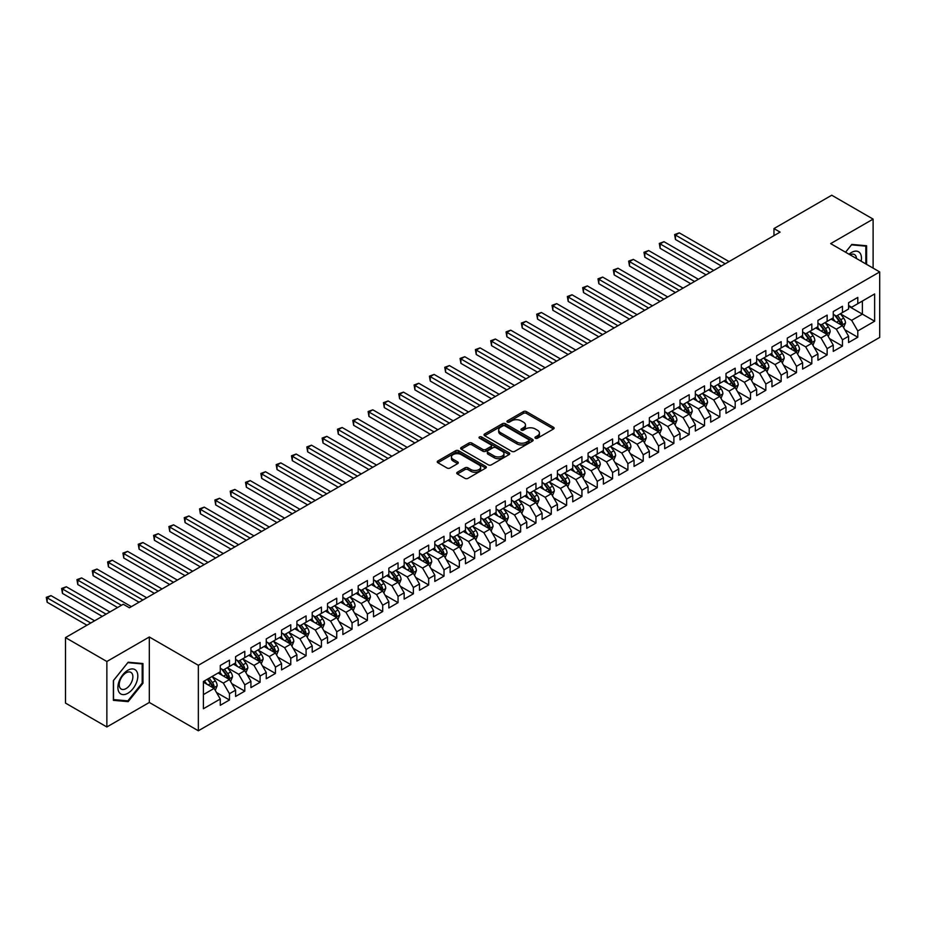 <?xml version="1.0" encoding="UTF-8"?>
<svg xmlns="http://www.w3.org/2000/svg" width="926" height="926" viewBox="0 0 926 926"><rect width="100%" height="100%" fill="white"/><g stroke="black" fill="none" stroke-linecap="round" stroke-linejoin="round"><path stroke-width="1.39" d="M535.39 438.206A1.493 0.857 0 0 0 537.497 438.206L553.482 428.981A2.13 1.227 0 0 0 554.107 428.113A2.13 1.227 0 0 0 553.482 427.245L526.408 411.607A2.13 1.227 0 0 0 523.398 411.607L507.413 420.832A1.493 0.857 0 0 0 506.973 421.446A1.493 0.857 0 0 0 507.413 422.059A1.493 0.857 0 0 0 509.52 422.059L511.592 420.855A6.806 3.935 0 0 1 521.211 420.855L523.468 422.163A6.806 3.935 0 0 1 525.47 424.941A6.806 3.935 0 0 1 523.468 427.719L521.407 428.912A1.493 0.857 0 0 0 520.968 429.525A1.493 0.857 0 0 0 521.407 430.127A1.493 0.857 0 0 0 523.514 430.127L525.574 428.935A6.806 3.935 0 0 1 535.205 428.935L537.462 430.243A6.806 3.935 0 0 1 539.453 433.021A6.806 3.935 0 0 1 537.462 435.799L535.39 436.991A1.493 0.857 0 0 0 534.95 437.604A1.493 0.857 0 0 0 535.39 438.206L535.39 436.991M457.363 472.225A2.13 1.227 0 0 0 456.738 473.093A2.13 1.227 0 0 0 457.363 473.962L464.956 478.348A2.13 1.227 0 0 0 467.966 478.348L485.71 468.105A2.13 1.227 0 0 0 486.335 467.236A2.13 1.227 0 0 0 485.71 466.368L458.636 450.73A2.13 1.227 0 0 0 455.627 450.73L437.882 460.986A2.13 1.227 0 0 0 437.257 461.854A2.13 1.227 0 0 0 437.882 462.722L447.05 468.012A2.13 1.227 0 0 0 450.059 468.012L457.664 463.637A2.13 1.227 0 0 0 458.289 462.769A2.13 1.227 0 0 0 457.664 461.9L453.115 459.273A5.695 3.287 0 0 1 451.448 456.946A5.695 3.287 0 0 1 454.955 453.914A5.695 3.287 0 0 1 461.16 454.62L478.985 464.91A5.695 3.287 0 0 1 480.652 467.236A5.695 3.287 0 0 1 477.133 470.269A5.695 3.287 0 0 1 470.94 469.563L467.966 467.838A2.13 1.227 0 0 0 464.956 467.838L457.363 472.225L457.363 473.962M106.86 661.5L106.86 726.968L149.317 702.464L149.317 636.995L106.86 661.5L65.491 637.609L123.262 604.25L129.397 607.792L780.086 232.113L773.962 228.583L773.962 235.655M149.317 636.995L198.349 665.308L879.7 271.931L879.7 337.411L198.349 730.776L198.349 665.308M873.114 268.123L873.114 219.115L830.657 243.619L879.7 271.931M873.114 219.115L831.733 195.224L773.962 228.583M511.742 451.344A2.13 1.227 0 0 0 514.752 451.344L532.496 441.1A2.13 1.227 0 0 0 533.121 440.232A2.13 1.227 0 0 0 532.496 439.352L505.422 423.726A2.13 1.227 0 0 0 502.413 423.726L484.657 433.97A2.13 1.227 0 0 0 484.043 434.838A2.13 1.227 0 0 0 484.657 435.706L511.742 451.344M480.062 438.53A1.493 0.857 0 0 1 481.578 438.739L481.578 436.968L509.103 452.86A2.13 1.227 0 0 1 509.728 453.728A2.13 1.227 0 0 1 509.103 454.597L491.359 464.852A2.13 1.227 0 0 1 488.349 464.852L461.275 449.214L461.275 447.478A2.13 1.227 0 0 0 460.65 448.346A2.13 1.227 0 0 0 461.275 449.214M461.275 447.478L468.869 443.091A2.13 1.227 0 0 1 471.878 443.091L482.851 449.434A2.13 1.227 0 0 0 485.861 449.434L490.907 446.517A2.13 1.227 0 0 0 491.532 445.649A2.13 1.227 0 0 0 490.907 444.781L479.471 438.183A1.493 0.857 0 0 1 479.031 437.581A1.493 0.857 0 0 1 479.957 436.783A1.493 0.857 0 0 1 481.578 436.968M848.586 306.17L862.384 314.134L862.384 301.043L874.642 293.959L857.789 303.693L857.789 297.408L848.586 302.721L848.586 309.006L842.463 312.548L842.463 306.263L833.261 311.576L833.261 317.85L827.138 321.391L827.138 315.106L817.936 320.419L817.936 326.704L811.813 330.235L811.813 323.961L802.611 329.262L802.611 335.548L796.487 339.09L796.487 332.804L787.285 338.117L787.285 344.391L781.162 347.933L781.162 341.648L771.971 346.961L771.971 353.246L765.837 356.788L765.837 350.503L756.646 355.804L756.646 362.089L750.511 365.631L750.511 359.346L741.321 364.659L741.321 370.944L735.186 374.474L735.186 368.201L725.996 373.502L725.996 379.787L719.861 383.329L719.861 377.044L710.67 382.357L710.67 388.631L704.536 392.173L704.536 385.887L695.345 391.2L695.345 397.485L689.21 401.016L689.21 394.742L680.02 400.044L680.02 406.329L673.885 409.871L673.885 403.586L664.694 408.898L664.694 415.172L658.56 418.714L658.56 412.44L649.369 417.742L649.369 424.027L643.234 427.569L643.234 421.284L634.044 426.597L634.044 432.87L627.909 436.412L627.909 430.127L618.718 435.44L618.718 441.725L612.584 445.256L612.584 438.982L603.393 444.283L603.393 450.568L597.258 454.11L597.258 447.825L588.068 453.138L588.068 459.412L581.933 462.954L581.933 456.668L572.743 461.981L572.743 468.267L566.608 471.809L566.608 465.523L557.417 470.825L557.417 477.11L551.283 480.652L551.283 474.367L542.092 479.68L542.092 485.965L535.957 489.495L535.957 483.222L526.767 488.523L526.767 494.808L520.632 498.35L520.632 492.065L511.441 497.378L511.441 503.651L505.307 507.193L505.307 500.908L496.116 506.221L496.116 512.506L489.993 516.037L489.993 509.763L480.791 515.064L480.791 521.35L474.668 524.892L474.668 518.606L465.465 523.919L465.465 530.193L459.342 533.735L459.342 527.461L450.14 532.763L450.14 539.048L444.017 542.59L444.017 536.304L434.815 541.617L434.815 547.891L428.692 551.433L428.692 545.148L419.49 550.461L419.49 556.746L413.366 560.276L413.366 554.003L404.164 559.304L404.164 565.589L398.041 569.131L398.041 562.846L388.839 568.159L388.839 574.433L382.716 577.974L382.716 571.689L373.514 577.002L373.514 583.287L367.39 586.829L367.39 580.544L358.188 585.845L358.188 592.131L352.065 595.673L352.065 589.387L342.863 594.7L342.863 600.986L336.74 604.516L336.74 598.242L327.538 603.544L327.538 609.829L321.415 613.371L321.415 607.086L312.212 612.399L312.212 618.672L306.089 622.214L306.089 615.929L296.899 621.242L296.899 627.527L290.764 631.057L290.764 624.784L281.573 630.085L281.573 636.37L275.439 639.912L275.439 633.627L266.248 638.94L266.248 645.225L260.113 648.756L260.113 642.482L250.923 647.783L250.923 654.069L244.788 657.61L244.788 651.325L235.598 656.638L235.598 662.912L229.463 666.454L229.463 660.169L220.272 665.481L220.272 671.767L203.407 681.49L203.407 708.749L220.272 699.014L214.137 688.4L203.407 682.207M874.642 293.959L874.642 321.218L857.789 330.952L851.654 320.327L840.542 313.914M844.836 329.749L857.789 337.226L857.789 330.952M857.789 337.226L848.586 342.539L848.586 336.254L842.463 339.796L836.328 329.181L825.216 322.757M829.511 338.603L842.463 346.081L842.463 339.796M842.463 346.081L833.261 351.382L833.261 345.109L827.138 348.639L821.003 338.025L809.891 331.612M814.185 347.447L827.138 354.924L827.138 348.639M827.138 354.924L817.936 360.237L817.936 353.952L811.813 357.494L805.678 346.868L794.566 340.455M798.86 356.302L811.813 363.768L811.813 357.494M811.813 363.768L802.611 369.08L802.611 362.795L796.487 366.337L790.353 355.723L779.241 349.31M783.535 365.145L796.487 372.622L796.487 366.337M796.487 372.622L787.285 377.924L787.285 371.65L781.162 375.18L775.027 364.566L763.915 358.154M768.21 373.988L781.162 381.466L781.162 375.18M781.162 381.466L771.971 386.779L771.971 380.493L765.837 384.035L759.702 373.421L748.59 366.997M752.884 382.843L765.837 390.321L765.837 384.035M765.837 390.321L756.646 395.622L756.646 389.348L750.511 392.879L744.377 382.264L733.265 375.852M737.559 391.686L750.511 399.164L750.511 392.879M750.511 399.164L741.321 404.477L741.321 398.192L735.186 401.734L729.051 391.108L717.951 384.695M722.234 400.53L735.186 408.007L735.186 401.734M735.186 408.007L725.996 413.32L725.996 407.035L719.861 410.577L713.726 399.963L702.626 393.55M706.908 409.385L719.861 416.862L719.861 410.577M719.861 416.862L710.67 422.163L710.67 415.89L704.536 419.42L698.401 408.806L687.3 402.393M691.583 418.228L704.536 425.705L704.536 419.42M704.536 425.705L695.345 431.018L695.345 424.733L689.21 428.275L683.075 417.661L671.975 411.237M676.258 427.083L689.21 434.56L689.21 428.275M689.21 434.56L680.02 439.862L680.02 433.576L673.885 437.118L667.762 426.504L656.65 420.091M660.933 435.926L673.885 443.404L673.885 437.118M673.885 443.404L664.694 448.716L664.694 442.431L658.56 445.973L652.436 435.347L641.324 428.935M645.607 444.769L658.56 452.247L658.56 445.973M658.56 452.247L649.369 457.56L649.369 451.275L643.234 454.816L637.111 444.202L625.999 437.778M630.282 453.624L643.234 461.102L643.234 454.816M643.234 461.102L634.044 466.403L634.044 460.129L627.909 463.66L621.786 453.045L610.674 446.633M614.957 462.468L627.909 469.945L627.909 463.66M627.909 469.945L618.718 475.258L618.718 468.973L612.584 472.515L606.461 461.889L595.349 455.476M599.643 471.322L612.584 478.788L612.584 472.515M612.584 478.788L603.393 484.101L603.393 477.816L597.258 481.358L591.135 470.744L580.023 464.331M584.318 480.166L597.258 487.643L597.258 481.358M597.258 487.643L588.068 492.945L588.068 486.671L581.933 490.213L575.81 479.587L564.698 473.174M568.992 489.009L581.933 496.486L581.933 490.213M581.933 496.486L572.743 501.799L572.743 495.514L566.608 499.056L560.485 488.442L549.373 482.018M553.667 497.864L566.608 505.341L566.608 499.056M566.608 505.341L557.417 510.643L557.417 504.369L551.283 507.899L545.159 497.285L534.047 490.873M538.342 506.707L551.283 514.185L551.283 507.899M551.283 514.185L542.092 519.498L542.092 513.212L535.957 516.754L529.834 506.128L518.722 499.716M523.016 515.55L535.957 523.028L535.957 516.754M535.957 523.028L526.767 528.341L526.767 522.056L520.632 525.598L514.509 514.983L503.397 508.571M507.691 524.405L520.632 531.883L520.632 525.598M520.632 531.883L511.441 537.184L511.441 530.911L505.307 534.441L499.183 523.827L488.071 517.414M492.366 533.249L505.307 540.726L505.307 534.441M505.307 540.726L496.116 546.039L496.116 539.754L489.993 543.296L483.858 532.682L472.746 526.257M477.04 542.104L489.993 549.581L489.993 543.296M489.993 549.581L480.791 554.882L480.791 548.597L474.668 552.139L468.533 541.525L457.421 535.112M461.715 550.947L474.668 558.424L474.668 552.139M474.668 558.424L465.465 563.737L465.465 557.452L459.342 560.994L453.208 550.368L442.096 543.956M446.39 559.79L459.342 567.268L459.342 560.994M459.342 567.268L450.14 572.581L450.14 566.295L444.017 569.837L437.882 559.223L426.77 552.81M431.065 568.645L444.017 576.122L444.017 569.837M444.017 576.122L434.815 581.424L434.815 575.15L428.692 578.681L422.557 568.066L411.445 561.654M415.739 577.488L428.692 584.966L428.692 578.681M428.692 584.966L419.49 590.279L419.49 583.993L413.366 587.535L407.232 576.91L396.12 570.497M400.414 586.343L413.366 593.809L413.366 587.535M413.366 593.809L404.164 599.122L404.164 592.837L398.041 596.379L391.906 585.764L380.794 579.352M385.089 595.187L398.041 602.664L398.041 596.379M398.041 602.664L388.839 607.965L388.839 601.692L382.716 605.234L376.581 594.608L365.469 588.195M369.763 604.03L382.716 611.507L382.716 605.234M382.716 611.507L373.514 616.82L373.514 610.535L367.39 614.077L361.256 603.463L350.144 597.038M354.438 612.885L367.39 620.362L367.39 614.077M367.39 620.362L358.188 625.663L358.188 619.39L352.065 622.92L345.93 612.306L334.818 605.893M339.113 621.728L352.065 629.205L352.065 622.92M352.065 629.205L342.863 634.518L342.863 628.233L336.74 631.775L330.605 621.149L319.493 614.737M323.787 630.571L336.74 638.049L336.74 631.775M336.74 638.049L327.538 643.362L327.538 637.076L321.415 640.618L315.28 630.004L304.168 623.592M308.462 639.426L321.415 646.904L321.415 640.618M321.415 646.904L312.212 652.205L312.212 645.931L306.089 649.462L299.955 638.847L288.843 632.435M293.137 648.269L306.089 655.747L306.089 649.462M306.089 655.747L296.899 661.06L296.899 654.775L290.764 658.317L284.629 647.702L273.517 641.278M277.812 657.124L290.764 664.602L290.764 658.317M290.764 664.602L281.573 669.903L281.573 663.618L275.439 667.16L269.304 656.546L258.192 650.133M262.486 665.968L275.439 673.445L275.439 667.16M275.439 673.445L266.248 678.758L266.248 672.473L260.113 676.015L253.979 665.389L242.878 658.976M247.161 674.811L260.113 682.288L260.113 676.015M260.113 682.288L250.923 687.601L250.923 681.316L244.788 684.858L238.653 674.244L227.553 667.831M231.836 683.666L244.788 691.143L244.788 684.858M244.788 691.143L235.598 696.445L235.598 690.171L229.463 693.701L223.328 683.087L212.228 676.674M216.51 692.509L229.463 699.987L229.463 693.701M229.463 699.987L220.272 705.299L220.272 699.014M220.272 668.225L223.328 669.996L229.463 666.454M203.407 694.593L214.137 688.4M235.598 659.381L238.653 661.141L244.788 657.61M223.328 683.087L229.463 679.545L218.119 673.005M235.598 690.171L229.463 679.545M250.923 650.527L253.979 652.298L260.113 648.756M238.653 674.244L244.788 670.702L233.445 664.15M250.923 681.316L244.788 670.702M266.248 641.683L269.304 643.454L275.439 639.912M253.979 665.389L260.113 661.858L248.77 655.307M266.248 672.473L260.113 661.858M281.573 632.828L284.629 634.599L290.764 631.057M269.304 656.546L275.439 653.004L264.095 646.464M281.573 663.618L275.439 653.004M296.899 623.985L299.955 625.756L306.089 622.214M284.629 647.702L290.764 644.16L279.421 637.609M296.899 654.775L290.764 644.16M312.212 615.142L315.28 616.901L321.415 613.371M299.955 638.847L306.089 635.305L294.746 628.766M312.212 645.931L306.089 635.305M327.538 606.287L330.605 608.058L336.74 604.516M315.28 630.004L321.415 626.462L310.071 619.911M327.538 637.076L321.415 626.462M342.863 597.444L345.93 599.215L352.065 595.673M330.605 621.149L336.74 617.619L325.396 611.067M342.863 628.233L336.74 617.619M358.188 588.589L361.256 590.36L367.39 586.829M345.93 612.306L352.065 608.764L340.722 602.224M358.188 619.39L352.065 608.764M373.514 579.745L376.581 581.516L382.716 577.974M361.256 603.463L367.39 599.921L356.047 593.369M373.514 610.535L367.39 599.921M388.839 570.902L391.906 572.673L398.041 569.131M376.581 594.608L382.716 591.066L371.372 584.526M388.839 601.692L382.716 591.066M404.164 562.047L407.232 563.818L413.366 560.276M391.906 585.764L398.041 582.222L386.698 575.671M404.164 592.837L398.041 582.222M419.49 553.204L422.557 554.975L428.692 551.433M407.232 576.91L413.366 573.379L402.023 566.828M419.49 583.993L413.366 573.379M434.815 544.361L437.882 546.12L444.017 542.59M422.557 568.066L428.692 564.524L417.348 557.984M434.815 575.15L428.692 564.524M450.14 535.506L453.208 537.277L459.342 533.735M437.882 559.223L444.017 555.681L432.673 549.13M450.14 566.295L444.017 555.681M465.465 526.663L468.533 528.433L474.668 524.892M453.208 550.368L459.342 546.838L447.999 540.286M465.465 557.452L459.342 546.838M480.791 517.808L483.858 519.579L489.993 516.037M468.533 541.525L474.668 537.983L463.324 531.443M480.791 548.597L474.668 537.983M496.116 508.964L499.183 510.735L505.307 507.193M483.858 532.682L489.993 529.14L478.649 522.588M496.116 539.754L489.993 529.14M511.441 500.121L514.509 501.88L520.632 498.35M499.183 523.827L505.307 520.285L493.975 513.745M511.441 530.911L505.307 520.285M526.767 491.266L529.834 493.037L535.957 489.495M514.509 514.983L520.632 511.441L509.3 504.89M526.767 522.056L520.632 511.441M542.092 482.423L545.159 484.194L551.283 480.652M529.834 506.128L535.957 502.598L524.625 496.047M542.092 513.212L535.957 502.598M557.417 473.568L560.485 475.339L566.608 471.809M545.159 497.285L551.283 493.743L539.951 487.203M557.417 504.369L551.283 493.743M572.743 464.725L575.81 466.496L581.933 462.954M560.485 488.442L566.608 484.9L555.276 478.348M572.743 495.514L566.608 484.9M588.068 455.881L591.135 457.652L597.258 454.11M575.81 479.587L581.933 476.045L570.601 469.505M588.068 486.671L581.933 476.045M603.393 447.026L606.461 448.797L612.584 445.256M591.135 470.744L597.258 467.202L585.926 460.65M603.393 477.816L597.258 467.202M618.718 438.183L621.786 439.954L627.909 436.412M606.461 461.889L612.584 458.358L601.24 451.807M618.718 468.973L612.584 458.358M634.044 429.34L637.111 431.099L643.234 427.569M621.786 453.045L627.909 449.504L616.566 442.964M634.044 460.129L627.909 449.504M649.369 420.485L652.436 422.256L658.56 418.714M637.111 444.202L643.234 440.66L631.891 434.109M649.369 451.275L643.234 440.66M664.694 411.642L667.762 413.413L673.885 409.871M652.436 435.347L658.56 431.817L647.216 425.265M664.694 442.431L658.56 431.817M680.02 402.787L683.075 404.558L689.21 401.016M667.762 426.504L673.885 422.962L662.541 416.422M680.02 433.576L673.885 422.962M695.345 393.944L698.401 395.715L704.536 392.173M683.075 417.661L689.21 414.119L677.867 407.567M695.345 424.733L689.21 414.119M710.67 385.1L713.726 386.86L719.861 383.329M698.401 408.806L704.536 405.264L693.192 398.724M710.67 415.89L704.536 405.264M725.996 376.245L729.051 378.016L735.186 374.474M713.726 399.963L719.861 396.421L708.517 389.869M725.996 407.035L719.861 396.421M741.321 367.402L744.377 369.173L750.511 365.631M729.051 391.108L735.186 387.577L723.843 381.026M741.321 398.192L735.186 387.577M756.646 358.547L759.702 360.318L765.837 356.788M744.377 382.264L750.511 378.722L739.168 372.183M756.646 389.348L750.511 378.722M771.971 349.704L775.027 351.475L781.162 347.933M759.702 373.421L765.837 369.879L754.493 363.328M771.971 380.493L765.837 369.879M787.285 340.861L790.353 342.632L796.487 339.09M775.027 364.566L781.162 361.024L769.819 354.484M787.285 371.65L781.162 361.024M802.611 332.006L805.678 333.777L811.813 330.235M790.353 355.723L796.487 352.181L785.144 345.63M802.611 362.795L796.487 352.181M817.936 323.162L821.003 324.933L827.138 321.391M805.678 346.868L811.813 343.338L800.469 336.786M817.936 353.952L811.813 343.338M833.261 314.308L836.328 316.079L842.463 312.548M821.003 338.025L827.138 334.483L815.794 327.943M833.261 345.109L827.138 334.483M848.586 305.464L851.654 307.235L857.789 303.693M836.328 329.181L842.463 325.639L831.12 319.088M848.586 336.254L842.463 325.639M65.491 637.609L65.491 703.089L106.86 726.968M149.317 702.464L198.349 730.776M851.654 320.327L862.384 314.134L874.642 321.218M866.597 264.373L866.597 245.749L851.804 244.429L845.554 252.219L851.503 244.869L865.833 246.142L865.833 263.922M142.951 683.261L142.951 663.537L128.17 662.217L113.377 680.622L113.377 700.334L128.17 701.653L142.951 683.261L142.187 682.821M535.992 438.415L537.462 437.57A6.806 3.935 0 0 0 539.453 434.792L539.453 433.021M525.47 424.941L525.47 426.712A6.806 3.935 0 0 1 523.468 429.49L521.998 430.335M553.482 427.245L553.482 428.981L526.408 413.378A2.13 1.227 0 0 0 523.398 413.378L508.004 422.268M532.473 441.112L505.422 425.497A2.13 1.227 0 0 0 502.413 425.497L484.692 435.729M528.734 440.834A1.493 0.857 0 0 0 529.174 440.232A1.493 0.857 0 0 0 528.734 439.618L504.971 425.902A1.493 0.857 0 0 0 502.864 425.902L500.677 427.152A6.806 3.935 0 0 0 498.686 429.93A6.806 3.935 0 0 0 500.677 432.72L516.928 442.096A6.806 3.935 0 0 0 526.558 442.096L528.734 440.834L528.734 442.605A1.493 0.857 0 0 0 529.174 441.991L529.174 440.232M498.686 429.93L498.686 431.701A6.806 3.935 0 0 0 500.677 434.479L500.677 432.72M528.734 442.605L526.558 443.867A6.806 3.935 0 0 1 516.928 443.867L500.677 434.479M461.298 449.226L468.869 444.862L468.869 443.091M491.532 445.649L491.532 447.42A2.13 1.227 0 0 1 490.907 448.288L485.861 451.205A2.13 1.227 0 0 1 482.851 451.205L471.878 444.862A2.13 1.227 0 0 0 468.869 444.862M481.578 438.739L509.08 454.62M494.252 456.009A5.695 3.287 0 0 0 500.457 456.726A5.695 3.287 0 0 0 503.964 453.682A5.695 3.287 0 0 0 502.297 451.367L496.023 447.744A2.13 1.227 0 0 0 493.014 447.744L487.967 450.649A2.13 1.227 0 0 0 487.342 451.518A2.13 1.227 0 0 0 487.967 452.386L494.252 456.009L494.252 457.78A5.695 3.287 0 0 0 500.457 458.497A5.695 3.287 0 0 0 503.964 455.453L503.964 453.682M487.342 451.518L487.342 453.289A2.13 1.227 0 0 0 487.967 454.157L487.967 452.386M494.252 457.78L487.967 454.157M480.652 467.236L480.652 469.007A5.695 3.287 0 0 1 477.133 472.04A5.695 3.287 0 0 1 470.94 471.334L467.966 469.609A2.13 1.227 0 0 0 464.956 469.609L457.386 473.985M451.448 456.946L451.448 458.717A5.695 3.287 0 0 0 453.115 461.032L453.115 459.273M457.629 463.648L453.115 461.032M485.71 466.368L485.71 468.105L458.636 452.501A2.13 1.227 0 0 0 455.627 452.501L437.905 462.734L437.882 460.986M126.607 700.75L128.17 701.653M843.598 327.607L845.496 322.966A5.741 3.31 -120 0 0 843.667 318.081L840.403 313.729M835.217 321.461L832.74 318.15M729.051 261.583L679.29 232.854L675.459 235.065L675.459 239.487L721.389 266.005M834.627 315.095L838.91 320.813A5.741 3.31 60 0 1 840.553 324.274L842.394 323.209A5.741 3.31 -120 0 0 840.75 319.759L837.498 315.407M835.634 315.685L839.662 321.044A2.928 1.69 60 0 1 840.183 321.935L842.394 323.209M675.459 239.487L674.626 234.579L725.22 263.794M674.626 234.579L679.29 232.854M828.272 336.451L830.171 331.809A5.741 3.31 -120 0 0 828.342 326.924L825.078 322.572M819.892 330.304L817.415 327.005M713.726 270.427L663.977 241.698L660.145 243.908L660.145 248.342L706.063 274.848M819.302 323.95L823.584 329.668A5.741 3.31 60 0 1 825.228 333.117L827.068 332.064A5.741 3.31 -120 0 0 825.425 328.603L822.172 324.262M820.309 324.528L824.337 329.899A2.928 1.69 60 0 1 824.869 330.79L827.068 332.064M660.145 248.342L659.3 243.422L709.895 272.638M659.3 243.422L663.977 241.698M812.947 345.294L814.845 340.664A5.741 3.31 -120 0 0 813.016 335.768L809.752 331.427M804.567 339.147L802.09 335.849M698.401 279.282L648.651 250.552L644.82 252.763L644.82 257.185L690.738 283.703M803.976 332.793L808.259 338.511A5.741 3.31 60 0 1 809.903 341.972L811.743 340.907A5.741 3.31 -120 0 0 810.1 337.458L806.847 333.105M804.983 333.372L809.011 338.742A2.928 1.69 60 0 1 809.544 339.634L811.743 340.907M644.82 257.185L643.975 252.277L694.569 281.492M643.975 252.277L648.651 250.552M861.157 261.225A14.087 8.137 120 0 0 860.127 253.238A14.087 8.137 120 0 0 849.049 254.233M856.492 258.539A9.642 5.568 120 0 0 855.589 255.576A9.642 5.568 120 0 0 854.513 254.569A9.642 5.568 120 0 0 850.08 254.835M864.884 245.598L865.833 246.142M119.234 692.498A14.087 8.137 120 0 0 132.835 688.851A14.087 8.137 120 0 0 136.481 671.026A14.087 8.137 120 0 0 122.88 674.672A14.087 8.137 120 0 0 119.234 692.498M120.137 688.064A9.642 5.568 120 0 0 121.225 689.071A9.642 5.568 120 0 0 130.196 684.569A9.642 5.568 120 0 0 131.955 673.364A9.642 5.568 120 0 0 130.867 672.357A9.642 5.568 120 0 0 121.896 676.86A9.642 5.568 120 0 0 120.137 688.064M127.857 662.657L142.187 663.93L142.187 683.041L127.857 700.866L113.528 699.581L113.528 680.483L127.834 662.634M141.238 663.386L142.187 663.93M797.622 354.149L799.52 349.507A5.741 3.31 -120 0 0 797.691 344.622L794.427 340.27M789.241 348.002L786.764 344.692M683.075 288.125L633.326 259.396L629.495 261.607L629.495 266.028L675.413 292.547M788.651 341.636L792.934 347.366A5.741 3.31 60 0 1 794.577 350.815L796.418 349.75A5.741 3.31 -120 0 0 794.774 346.301L791.522 341.949M789.658 342.226L793.686 347.597A2.928 1.69 60 0 1 794.219 348.477L796.418 349.75M629.495 266.028L628.65 261.12L679.244 290.336M628.65 261.12L633.326 259.396M782.296 362.992L784.195 358.362A5.741 3.31 -120 0 0 782.366 353.466L779.102 349.125M773.916 356.846L771.439 353.547M667.75 296.968L618.001 268.239L614.169 270.45L614.169 274.883L660.088 301.39M773.326 350.491L777.608 356.209A5.741 3.31 60 0 1 779.252 359.658L781.093 358.605A5.741 3.31 -120 0 0 779.449 355.144L776.196 350.804M774.333 351.07L778.361 356.441A2.928 1.69 60 0 1 778.893 357.332L781.093 358.605M614.169 274.883L613.325 269.964L663.919 299.179M613.325 269.964L618.001 268.239M766.971 371.847L768.869 367.205A5.741 3.31 -120 0 0 767.041 362.309L763.776 357.968M758.591 365.701L756.114 362.39M652.436 305.823L602.676 277.094L598.844 279.305L598.844 283.726L644.774 310.245M758 359.334L762.283 365.052A5.741 3.31 60 0 1 763.927 368.513L765.767 367.448A5.741 3.31 -120 0 0 764.124 363.999L760.871 359.647M759.007 359.925L763.036 365.284A2.928 1.69 60 0 1 763.568 366.175L765.767 367.448M598.844 283.726L597.999 278.819L648.605 308.034M597.999 278.819L602.676 277.094M751.646 380.69L753.544 376.049A5.741 3.31 -120 0 0 751.715 371.164L748.451 366.812M743.265 374.544L740.788 371.245M637.111 314.666L587.35 285.937L583.519 288.148L583.519 292.57L629.448 319.088M742.675 368.189L746.958 373.907A5.741 3.31 60 0 1 748.602 377.357L750.442 376.303A5.741 3.31 -120 0 0 748.798 372.842L745.546 368.502M743.682 368.768L747.71 374.139A2.928 1.69 60 0 1 748.243 375.03L750.442 376.303M583.519 292.57L582.674 287.662L633.28 316.877M582.674 287.662L587.35 285.937M736.32 389.533L738.219 384.903A5.741 3.31 -120 0 0 736.39 380.007L733.126 375.667M727.94 383.387L725.463 380.088M621.786 323.51L572.025 294.792L568.194 297.003L568.194 301.425L614.123 327.943M727.35 377.032L731.633 382.751A5.741 3.31 60 0 1 733.276 386.211L735.117 385.147A5.741 3.31 -120 0 0 733.473 381.686L730.22 377.345M728.357 377.611L732.385 382.982A2.928 1.69 60 0 1 732.917 383.873L735.117 385.147M568.194 301.425L567.349 296.517L617.955 325.732M567.349 296.517L572.025 294.792M720.995 398.388L722.893 393.747A5.741 3.31 -120 0 0 721.065 388.862L717.812 384.51M712.615 392.242L710.149 388.932M606.461 332.365L556.7 303.635L552.868 305.846L552.868 310.268L598.798 336.786M712.025 385.876L716.307 391.605A5.741 3.31 60 0 1 717.951 395.055L719.791 393.99A5.741 3.31 -120 0 0 718.148 390.54L714.895 386.188M713.032 386.466L717.06 391.837A2.928 1.69 60 0 1 717.592 392.717L719.791 393.99M552.868 310.268L552.023 305.36L602.629 334.575M552.023 305.36L556.7 303.635M705.67 407.232L707.568 402.602A5.741 3.31 -120 0 0 705.739 397.705L702.487 393.365M697.29 401.085L694.824 397.786M591.135 341.208L541.374 312.479L537.543 314.69L537.543 319.123L583.473 345.63M696.699 394.731L700.982 400.449A5.741 3.31 60 0 1 702.626 403.898L704.466 402.845A5.741 3.31 -120 0 0 702.822 399.384L699.57 395.043M697.706 395.309L701.734 400.68A2.928 1.69 60 0 1 702.267 401.571L704.466 402.845M537.543 319.123L536.698 314.203L587.304 343.419M536.698 314.203L541.374 312.479M690.345 416.075L692.243 411.445A5.741 3.31 -120 0 0 690.414 406.549L687.161 402.208M681.964 409.94L679.499 406.63M575.81 350.063L526.049 321.334L522.218 323.544L522.218 327.966L568.147 354.484M681.374 403.574L685.657 409.292A5.741 3.31 60 0 1 687.3 412.753L689.141 411.688A5.741 3.31 -120 0 0 687.497 408.239L684.245 403.886M682.381 404.164L686.409 409.524A2.928 1.69 60 0 1 686.942 410.415L689.141 411.688M522.218 327.966L521.373 323.058L571.979 352.274M521.373 323.058L526.049 321.334M675.019 424.93L676.918 420.288A5.741 3.31 -120 0 0 675.089 415.404L671.836 411.051M666.639 418.784L664.173 415.485M560.485 358.906L510.724 330.177L506.892 332.388L506.892 336.809L552.822 363.328M666.049 412.429L670.331 418.147A5.741 3.31 60 0 1 671.975 421.596L673.815 420.531A5.741 3.31 -120 0 0 672.172 417.082L668.919 412.741M667.067 413.008L671.084 418.378A2.928 1.69 60 0 1 671.616 419.258L673.815 420.531M506.892 336.809L506.047 331.902L556.653 361.117M506.047 331.902L510.724 330.177M659.694 433.773L661.592 429.143A5.741 3.31 -120 0 0 659.763 424.247L656.511 419.906M651.314 427.627L648.848 424.328M545.159 367.749L495.398 339.02L491.567 341.243L491.567 345.664L537.497 372.183M650.723 421.272L655.006 426.99A5.741 3.31 60 0 1 656.65 430.451L658.49 429.386A5.741 3.31 -120 0 0 656.847 425.925L653.594 421.585M651.742 421.851L655.758 427.222A2.928 1.69 60 0 1 656.291 428.113L658.49 429.386M491.567 345.664L490.722 340.756L541.328 369.96M490.722 340.756L495.398 339.02M644.369 442.628L646.267 437.986A5.741 3.31 -120 0 0 644.438 433.102L641.186 428.75M635.988 436.482L633.523 433.171M529.834 376.604L480.073 347.875L476.242 350.086L476.242 354.508L522.171 381.026M635.398 430.115L639.692 435.845A5.741 3.31 60 0 1 641.336 439.294L643.165 438.23A5.741 3.31 -120 0 0 641.521 434.78L638.269 430.428M636.417 430.706L640.433 436.065A2.928 1.69 60 0 1 640.966 436.956L643.165 438.23M476.242 354.508L475.397 349.6L526.003 378.815M475.397 349.6L480.073 347.875M629.043 451.471L630.942 446.83A5.741 3.31 -120 0 0 629.113 441.945L625.86 437.593M620.675 445.325L618.198 442.026M514.509 385.447L464.748 356.718L460.916 358.929L460.916 363.362L506.846 389.869M620.073 438.97L624.367 444.688A5.741 3.31 60 0 1 626.011 448.138L627.84 447.084A5.741 3.31 -120 0 0 626.196 443.623L622.943 439.283M621.091 439.549L625.108 444.92A2.928 1.69 60 0 1 625.64 445.811L627.84 447.084M460.916 363.362L460.072 358.443L510.677 387.658M460.072 358.443L464.748 356.718M613.718 460.315L615.616 455.685A5.741 3.31 -120 0 0 613.788 450.788L610.535 446.448M605.349 454.168L602.872 450.869M499.183 394.302L449.423 365.573L445.591 367.784L445.591 372.206L491.521 398.724M604.747 447.814L609.042 453.532A5.741 3.31 60 0 1 610.685 456.993L612.514 455.928A5.741 3.31 -120 0 0 610.871 452.478L607.618 448.126M605.766 448.404L609.783 453.763A2.928 1.69 60 0 1 610.315 454.654L612.514 455.928M445.591 372.206L444.746 367.298L495.352 396.513M444.746 367.298L449.423 365.573M598.393 469.169L600.291 464.528A5.741 3.31 -120 0 0 598.462 459.643L595.21 455.291M590.024 463.023L587.547 459.713M483.858 403.146L434.097 374.417L430.266 376.627L430.266 381.049L476.195 407.567M589.422 456.668L593.716 462.387A5.741 3.31 60 0 1 595.36 465.836L597.201 464.771A5.741 3.31 -120 0 0 595.545 461.322L592.293 456.969M590.441 457.247L594.457 462.618A2.928 1.69 60 0 1 594.99 463.498L597.201 464.771M430.266 381.049L429.421 376.141L480.027 405.356M429.421 376.141L434.097 374.417M583.067 478.013L584.966 473.383A5.741 3.31 -120 0 0 583.137 468.487L579.884 464.146M574.699 471.866L572.222 468.568M468.533 411.989L418.772 383.26L414.941 385.471L414.941 389.904L460.87 416.422M574.097 465.512L578.391 471.23A5.741 3.31 60 0 1 580.035 474.679L581.875 473.626A5.741 3.31 -120 0 0 580.232 470.165L576.967 465.824M575.115 466.091L579.132 471.461A2.928 1.69 60 0 1 579.664 472.353L581.875 473.626M414.941 389.904L414.096 384.985L464.702 414.2M414.096 384.985L418.772 383.26M567.742 486.868L569.64 482.226A5.741 3.31 -120 0 0 567.812 477.33L564.559 472.989M559.373 480.721L556.896 477.411M453.208 420.844L403.447 392.115L399.615 394.326L399.615 398.747L445.545 425.265M558.772 474.355L563.066 480.073A5.741 3.31 60 0 1 564.71 483.534L566.55 482.469A5.741 3.31 -120 0 0 564.906 479.02L561.642 474.668M559.79 474.945L563.807 480.305A2.928 1.69 60 0 1 564.339 481.196L566.55 482.469M399.615 398.747L398.77 393.839L449.376 423.055M398.77 393.839L403.447 392.115M552.417 495.711L554.315 491.069A5.741 3.31 -120 0 0 552.486 486.185L549.234 481.833M544.048 489.565L541.571 486.266M437.882 429.687L388.121 400.958L384.29 403.169L384.29 407.59L430.22 434.109M543.458 483.21L547.741 488.928A5.741 3.31 60 0 1 549.384 492.377L551.225 491.324A5.741 3.31 -120 0 0 549.581 487.863L546.317 483.522M544.465 483.789L548.481 489.16A2.928 1.69 60 0 1 549.014 490.051L551.225 491.324M384.29 407.59L383.445 402.683L434.051 431.898M383.445 402.683L388.121 400.958M537.092 504.554L538.99 499.924A5.741 3.31 -120 0 0 537.161 495.028L533.908 490.687M528.723 498.408L526.246 495.109M422.557 438.53L372.796 409.813L368.965 412.024L368.965 416.445L414.894 442.964M528.133 492.053L532.415 497.771A5.741 3.31 60 0 1 534.059 501.232L535.899 500.167A5.741 3.31 -120 0 0 534.256 496.706L530.992 492.366M529.14 492.632L533.156 498.003A2.928 1.69 60 0 1 533.689 498.894L535.899 500.167M368.965 416.445L368.12 411.538L418.726 440.753M368.12 411.538L372.796 409.813M521.766 513.409L523.676 508.768A5.741 3.31 -120 0 0 521.836 503.883L518.583 499.531M513.398 507.263L510.92 503.952M407.232 447.385L357.471 418.656L353.639 420.867L353.639 425.289L399.569 451.807M512.807 500.897L517.09 506.626A5.741 3.31 60 0 1 518.734 510.076L520.574 509.011A5.741 3.31 -120 0 0 518.93 505.561L515.666 501.209M513.814 501.487L517.831 506.858A2.928 1.69 60 0 1 518.363 507.737L520.574 509.011M353.639 425.289L352.794 420.381L403.4 449.596M352.794 420.381L357.471 418.656M506.441 522.252L508.351 517.622A5.741 3.31 -120 0 0 506.51 512.726L503.258 508.386M498.072 516.106L495.595 512.807M391.906 456.229L342.145 427.499L338.314 429.71L338.314 434.144L384.244 460.65M497.482 509.751L501.765 515.469A5.741 3.31 60 0 1 503.408 518.919L505.249 517.865A5.741 3.31 -120 0 0 503.605 514.405L500.341 510.064M498.489 510.33L502.505 515.701A2.928 1.69 60 0 1 503.038 516.592L505.249 517.865M338.314 434.144L337.469 429.224L388.075 458.439M337.469 429.224L342.145 427.499M491.116 531.096L493.026 526.466A5.741 3.31 -120 0 0 491.185 521.57L487.933 517.229M482.747 524.961L480.27 521.651M376.581 465.084L326.82 436.354L322.989 438.565L322.989 442.987L368.918 469.505M482.157 518.595L486.439 524.313A5.741 3.31 60 0 1 488.083 527.774L489.923 526.709A5.741 3.31 -120 0 0 488.28 523.259L485.016 518.907M483.164 519.185L487.18 524.544A2.928 1.69 60 0 1 487.713 525.436L489.923 526.709M322.989 442.987L322.144 438.079L372.75 467.294M322.144 438.079L326.82 436.354M475.802 539.951L477.7 535.309A5.741 3.31 -120 0 0 475.86 530.424L472.607 526.072M467.422 533.804L464.945 530.505M361.256 473.927L311.495 445.198L307.663 447.408L307.663 451.83L353.593 478.348M466.831 527.45L471.114 533.168A5.741 3.31 60 0 1 472.758 536.617L474.598 535.552A5.741 3.31 -120 0 0 472.954 532.103L469.69 527.762M467.838 528.028L471.855 533.399A2.928 1.69 60 0 1 472.387 534.279L474.598 535.552M307.663 451.83L306.819 446.922L357.424 476.138M306.819 446.922L311.495 445.198M460.477 548.794L462.375 544.164A5.741 3.31 -120 0 0 460.535 539.268L457.282 534.927M452.096 542.648L449.619 539.349M345.93 482.77L296.17 454.041L292.338 456.263L292.338 460.685L338.268 487.203M451.506 536.293L455.789 542.011A5.741 3.31 60 0 1 457.432 545.472L459.273 544.407A5.741 3.31 -120 0 0 457.629 540.946L454.377 536.605M452.513 536.872L456.53 542.242A2.928 1.69 60 0 1 457.062 543.134L459.273 544.407M292.338 460.685L291.493 455.777L342.099 484.981M291.493 455.777L296.17 454.041M445.151 557.649L447.05 553.007A5.741 3.31 -120 0 0 445.209 548.123L441.957 543.77M436.771 551.502L434.294 548.192M330.605 491.625L280.844 462.896L277.013 465.107L277.013 469.528L322.942 496.047M436.181 545.136L440.463 550.866A5.741 3.31 60 0 1 442.107 554.315L443.948 553.25A5.741 3.31 -120 0 0 442.304 549.801L439.051 545.449M437.188 545.727L441.204 551.086A2.928 1.69 60 0 1 441.737 551.977L443.948 553.25M277.013 469.528L276.179 464.62L326.774 493.836M276.179 464.62L280.844 462.896M429.826 566.492L431.724 561.851A5.741 3.31 -120 0 0 429.884 556.966L426.631 552.625M421.446 560.346L418.969 557.047M315.28 500.468L265.519 471.739L261.688 473.95L261.688 478.383L307.617 504.89M420.855 553.991L425.138 559.709A5.741 3.31 60 0 1 426.782 563.158L428.622 562.105A5.741 3.31 -120 0 0 426.979 558.644L423.726 554.304M421.862 554.57L425.879 559.941A2.928 1.69 60 0 1 426.411 560.832L428.622 562.105M261.688 478.383L260.854 473.464L311.449 502.679M260.854 473.464L265.519 471.739M414.501 575.335L416.399 570.705A5.741 3.31 -120 0 0 414.559 565.809L411.306 561.469M406.12 569.189L403.643 565.89M299.955 509.323L250.194 480.594L246.362 482.805L246.362 487.226L292.292 513.745M405.53 562.834L409.813 568.552A5.741 3.31 60 0 1 411.457 572.013L413.297 570.948A5.741 3.31 -120 0 0 411.653 567.499L408.401 563.147M406.537 563.425L410.554 568.784A2.928 1.69 60 0 1 411.086 569.675L413.297 570.948M246.362 487.226L245.529 482.319L296.123 511.534M245.529 482.319L250.194 480.594M399.175 584.19L401.074 579.549A5.741 3.31 -120 0 0 399.233 574.664L395.981 570.312M390.795 578.044L388.318 574.733M284.629 518.166L234.868 489.437L231.037 491.648L231.037 496.07L276.967 522.588M390.205 571.689L394.488 577.407A5.741 3.31 60 0 1 396.131 580.857L397.972 579.792A5.741 3.31 -120 0 0 396.328 576.342L393.075 572.002M391.212 572.268L395.228 577.639A2.928 1.69 60 0 1 395.761 578.519L397.972 579.792M231.037 496.07L230.204 491.162L280.798 520.377M230.204 491.162L234.868 489.437M383.85 593.034L385.748 588.404A5.741 3.31 -120 0 0 383.908 583.507L380.655 579.167M375.47 586.887L372.993 583.588M269.304 527.01L219.543 498.281L215.712 500.491L215.712 504.925L261.641 531.443M374.88 580.533L379.162 586.251A5.741 3.31 60 0 1 380.806 589.712L382.646 588.647A5.741 3.31 -120 0 0 381.003 585.186L377.75 580.845M375.887 581.111L379.915 586.482A2.928 1.69 60 0 1 380.436 587.373L382.646 588.647M215.712 504.925L214.878 500.005L265.473 529.221M214.878 500.005L219.543 498.281M368.525 601.888L370.423 597.247A5.741 3.31 -120 0 0 368.594 592.351L365.33 588.01M360.145 595.742L357.668 592.432M253.979 535.865L204.218 507.135L200.386 509.346L200.386 513.768L246.316 540.286M359.554 589.376L363.837 595.094A5.741 3.31 60 0 1 365.481 598.555L367.321 597.49A5.741 3.31 -120 0 0 365.677 594.041L362.425 589.688M360.561 589.966L364.589 595.325A2.928 1.69 60 0 1 365.11 596.217L367.321 597.49M200.386 513.768L199.553 508.86L250.147 538.075M199.553 508.86L204.218 507.135M353.2 610.732L355.098 606.09A5.741 3.31 -120 0 0 353.269 601.205L350.005 596.853M344.819 604.585L342.342 601.287M238.653 544.708L188.904 515.979L185.073 518.19L185.073 522.611L230.991 549.13M344.229 598.231L348.512 603.949A5.741 3.31 60 0 1 350.155 607.398L351.996 606.345A5.741 3.31 -120 0 0 350.352 602.884L347.1 598.543M345.236 598.809L349.264 604.18A2.928 1.69 60 0 1 349.796 605.072L351.996 606.345M185.073 522.611L184.228 517.703L234.822 546.919M184.228 517.703L188.904 515.979M337.874 619.575L339.773 614.945A5.741 3.31 -120 0 0 337.944 610.049L334.68 605.708M329.494 613.429L327.017 610.13M223.328 553.551L173.579 524.834L169.747 527.044L169.747 531.466L215.665 557.984M328.904 607.074L333.186 612.792A5.741 3.31 60 0 1 334.83 616.253L336.67 615.188A5.741 3.31 -120 0 0 335.027 611.727L331.774 607.387M329.911 607.653L333.939 613.024A2.928 1.69 60 0 1 334.471 613.915L336.67 615.188M169.747 531.466L168.902 526.558L219.497 555.774M168.902 526.558L173.579 524.834M322.549 628.43L324.447 623.788A5.741 3.31 -120 0 0 322.618 618.904L319.354 614.551M314.169 622.284L311.692 618.973M208.003 562.406L158.253 533.677L154.422 535.888L154.422 540.309L200.34 566.828M313.578 615.917L317.861 621.647A5.741 3.31 60 0 1 319.505 625.096L321.345 624.031A5.741 3.31 -120 0 0 319.701 620.582L316.449 616.23M314.585 616.508L318.613 621.878A2.928 1.69 60 0 1 319.146 622.758L321.345 624.031M154.422 540.309L153.577 535.402L204.171 564.617M153.577 535.402L158.253 533.677M307.224 637.273L309.122 632.643A5.741 3.31 -120 0 0 307.293 627.747L304.029 623.406M298.843 631.127L296.366 627.828M192.677 571.249L142.928 542.52L139.097 544.731L139.097 549.164L185.015 575.671M298.253 624.772L302.536 630.49A5.741 3.31 60 0 1 304.179 633.94L306.02 632.886A5.741 3.31 -120 0 0 304.376 629.425L301.124 625.085M299.26 625.351L303.288 630.722A2.928 1.69 60 0 1 303.821 631.613L306.02 632.886M139.097 549.164L138.252 544.245L188.846 573.46M138.252 544.245L142.928 542.52M291.898 646.128L293.797 641.487A5.741 3.31 -120 0 0 291.968 636.59L288.704 632.25M283.518 639.982L281.041 636.671M177.364 580.104L127.603 551.375L123.771 553.586L123.771 558.008L169.701 584.526M282.928 633.615L287.21 639.334A5.741 3.31 60 0 1 288.854 642.794L290.695 641.73A5.741 3.31 -120 0 0 289.051 638.28L285.798 633.928M283.935 634.206L287.963 639.565A2.928 1.69 60 0 1 288.495 640.456L290.695 641.73M123.771 558.008L122.927 553.1L173.532 582.315M122.927 553.1L127.603 551.375M276.573 654.971L278.471 650.33A5.741 3.31 -120 0 0 276.642 645.445L273.378 641.093M268.193 648.825L265.716 645.526M162.038 588.948L112.278 560.218L108.446 562.429L108.446 566.851L154.376 593.369M267.602 642.47L271.885 648.188A5.741 3.31 60 0 1 273.529 651.638L275.369 650.573A5.741 3.31 -120 0 0 273.726 647.124L270.473 642.783M268.609 643.049L272.638 648.42A2.928 1.69 60 0 1 273.17 649.3L275.369 650.573M108.446 566.851L107.601 561.943L158.207 591.158M107.601 561.943L112.278 560.218M261.248 663.815L263.146 659.185A5.741 3.31 -120 0 0 261.317 654.288L258.053 649.948M252.867 657.668L250.402 654.369M146.713 597.791L96.952 569.062L93.121 571.284L93.121 575.706L139.05 602.224M252.277 651.314L256.56 657.032A5.741 3.31 60 0 1 258.204 660.493L260.044 659.428A5.741 3.31 -120 0 0 258.4 655.967L255.148 651.626M253.284 651.892L257.312 657.263A2.928 1.69 60 0 1 257.845 658.154L260.044 659.428M93.121 575.706L92.276 570.798L142.882 600.013M92.276 570.798L96.952 569.062M245.922 672.67L247.821 668.028A5.741 3.31 -120 0 0 245.992 663.143L242.739 658.791M237.542 666.523L235.077 663.213M131.388 606.646L81.627 577.917L77.796 580.127L77.796 584.549L117.59 607.525M236.952 660.157L241.235 665.887A5.741 3.31 60 0 1 242.878 669.336L244.719 668.271A5.741 3.31 -120 0 0 243.075 664.822L239.822 660.47M237.959 660.747L241.987 666.107A2.928 1.69 60 0 1 242.519 666.998L244.719 668.271M77.796 584.549L76.951 579.641L121.422 605.315M76.951 579.641L81.627 577.917M230.597 681.513L232.495 676.871A5.741 3.31 -120 0 0 230.667 671.987L227.414 667.646M222.217 675.367L219.751 672.068M109.928 611.947L66.302 586.76L62.47 588.971L62.47 593.404L102.265 616.38M221.627 669.012L225.909 674.73A5.741 3.31 60 0 1 227.553 678.179L229.393 677.126A5.741 3.31 -120 0 0 227.75 673.665L224.497 669.324M222.634 669.591L226.662 674.961A2.928 1.69 60 0 1 227.194 675.853L229.393 677.126M62.47 593.404L61.625 588.485L106.096 614.169M61.625 588.485L66.302 586.76M215.272 690.356L217.17 685.726A5.741 3.31 -120 0 0 215.341 680.83L212.089 676.489M206.892 684.21L204.426 680.911M94.602 620.802L50.976 595.615L47.145 597.826L47.145 602.247L86.94 625.224M207.331 679.233L210.584 683.573A5.741 3.31 60 0 1 212.228 687.034L214.068 685.969A5.741 3.31 -120 0 0 212.424 682.52L209.172 678.168M207.737 679.001L211.336 683.805A2.928 1.69 60 0 1 211.869 684.696L214.068 685.969M47.145 602.247L46.3 597.339L90.771 623.013M46.3 597.339L50.976 595.615M537.462 437.57L537.462 435.799M521.407 430.127L521.407 428.912M523.468 429.49L523.468 427.719M507.413 422.059L507.413 420.832M523.398 413.378L523.398 411.607M526.408 413.378L526.408 411.607M484.657 435.706L484.657 433.97M502.413 425.497L502.413 423.726M505.422 425.497L505.422 423.726M532.496 441.1L532.496 439.352M516.928 443.867L516.928 442.096M526.558 443.867L526.558 442.096M471.878 444.862L471.878 443.091M482.851 451.205L482.851 449.434M485.861 451.205L485.861 449.434M490.907 448.288L490.907 446.517M509.103 454.597L509.103 452.86M464.956 469.609L464.956 467.838M467.966 469.609L467.966 467.838M470.94 471.334L470.94 469.563M457.664 463.637L457.664 461.9M455.627 452.501L455.627 450.73M458.636 452.501L458.636 450.73M841.746 325.223L845.461 323.081M840.75 319.759L843.667 318.081M836.514 322.202L838.91 320.813M826.42 334.066L830.136 331.925M825.425 328.603L828.342 326.924M821.188 331.057L823.584 329.668M811.095 342.921L814.811 340.768M810.1 337.458L813.016 335.768M805.863 339.9L808.259 338.511M795.77 351.764L799.485 349.623M794.774 346.301L797.691 344.622M790.538 348.743L792.934 347.366M780.444 360.619L784.16 358.466M779.449 355.144L782.366 353.466M775.212 357.598L777.608 356.209M765.119 369.462L768.835 367.321M764.124 363.999L767.041 362.309M759.887 366.441L762.283 365.052M749.794 378.306L753.509 376.164M748.798 372.842L751.715 371.164M744.562 375.285L746.958 373.907M734.468 387.161L738.184 385.008M733.473 381.686L736.39 380.007M729.237 384.14L731.633 382.751M719.143 396.004L722.859 393.863M718.148 390.54L721.065 388.862M713.911 392.983L716.307 391.605M703.818 404.847L707.533 402.706M702.822 399.384L705.739 397.705M698.586 401.838L700.982 400.449M688.493 413.702L692.208 411.549M687.497 408.239L690.414 406.549M683.261 410.681L685.657 409.292M673.167 422.545L676.883 420.404M672.172 417.082L675.089 415.404M667.935 419.524L670.331 418.147M657.842 431.4L661.558 429.247M656.847 425.925L659.763 424.247M652.61 428.379L655.006 426.99M642.517 440.244L646.232 438.102M641.521 434.78L644.438 433.102M637.285 437.222L639.692 435.845M627.191 449.087L630.907 446.945M626.196 443.623L629.113 441.945M621.959 446.077L624.367 444.688M611.866 457.942L615.582 455.789M610.871 452.478L613.788 450.788M606.634 454.921L609.042 453.532M596.541 466.785L600.256 464.644M595.545 461.322L598.462 459.643M591.309 463.764L593.716 462.387M581.215 475.64L584.931 473.487M580.232 470.165L583.137 468.487M575.984 472.619L578.391 471.23M565.89 484.483L569.606 482.342M564.906 479.02L567.812 477.33M560.658 481.462L563.066 480.073M550.565 493.326L554.28 491.185M549.581 487.863L552.486 486.185M545.333 490.317L547.741 488.928M535.24 502.181L538.955 500.028M534.256 496.706L537.161 495.028M530.008 499.16L532.415 497.771M519.914 511.025L523.63 508.883M518.93 505.561L521.836 503.883M514.682 508.004L517.09 506.626M504.589 519.868L508.305 517.727M503.605 514.405L506.51 512.726M499.357 516.858L501.765 515.469M489.264 528.723L492.979 526.581M488.28 523.259L491.185 521.57M484.043 525.702L486.439 524.313M473.938 537.566L477.654 535.425M472.954 532.103L475.86 530.424M468.718 534.545L471.114 533.168M458.613 546.421L462.329 544.268M457.629 540.946L460.535 539.268M453.393 543.4L455.789 542.011M443.288 555.264L447.003 553.123M442.304 549.801L445.209 548.123M438.067 552.243L440.463 550.866M427.962 564.108L431.678 561.966M426.979 558.644L429.884 556.966M422.742 561.098L425.138 559.709M412.637 572.962L416.364 570.81M411.653 567.499L414.559 565.809M407.417 569.941L409.813 568.552M397.312 581.806L401.039 579.664M396.328 576.342L399.233 574.664M392.092 578.785L394.488 577.407M381.998 590.661L385.714 588.508M381.003 585.186L383.908 583.507M376.766 587.64L379.162 586.251M366.673 599.504L370.388 597.363M365.677 594.041L368.594 592.351M361.441 596.483L363.837 595.094M351.348 608.347L355.063 606.206M350.352 602.884L353.269 601.205M346.116 605.338L348.512 603.949M336.022 617.202L339.738 615.049M335.027 611.727L337.944 610.049M330.79 614.181L333.186 612.792M320.697 626.045L324.413 623.904M319.701 620.582L322.618 618.904M315.465 623.024L317.861 621.647M305.372 634.889L309.087 632.747M304.376 629.425L307.293 627.747M300.14 631.879L302.536 630.49M290.046 643.744L293.762 641.602M289.051 638.28L291.968 636.59M284.814 640.723L287.21 639.334M274.721 652.587L278.437 650.446M273.726 647.124L276.642 645.445M269.489 649.566L271.885 648.188M259.396 661.442L263.111 659.289M258.4 655.967L261.317 654.288M254.164 658.421L256.56 657.032M244.07 670.285L247.786 668.144M243.075 664.822L245.992 663.143M238.839 667.264L241.235 665.887M228.745 679.128L232.461 676.987M227.75 673.665L230.667 671.987M223.513 676.119L225.909 674.73M213.42 687.983L217.135 685.83M212.424 682.52L215.341 680.83M208.188 684.962L210.584 683.573"/></g></svg>
